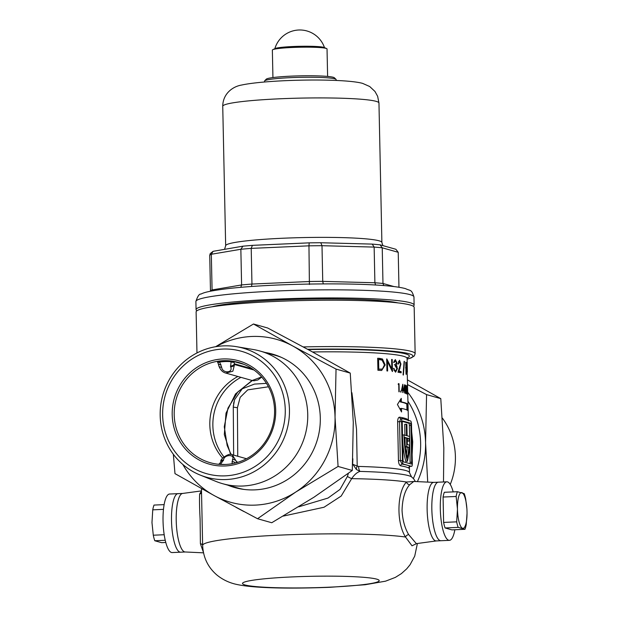 <?xml version="1.0" encoding="UTF-8"?>
<svg xmlns="http://www.w3.org/2000/svg" width="619" height="619" viewBox="0 0 619 619"><rect width="100%" height="100%" fill="white"/><g stroke="black" fill="none" stroke-linecap="round" stroke-linejoin="round"><path stroke-width="0.93" d="M433.849 482.394A29.294 7.745 87.5 0 0 427.133 509.452A29.294 7.745 87.5 0 0 436.426 540.913M433.757 482.387L413.786 481.458L409.654 484.739C404.95 490.163 402.412 498.705 402.048 510.366C402.574 519.906 404.772 527.968 408.641 534.568L416.308 543.614M201.492 490.898L182.559 493.459A29.294 7.745 87.5 0 0 176.214 520.509A29.294 7.745 87.5 0 0 185.135 551.978L203.504 552.837M203.357 552.117L200.401 543.737L200.107 519.264C199.496 507.626 199.349 499.2 199.666 493.985L201.5 491.099M233.293 406.768L234.562 399.688L242.23 388.809L254.455 384.089L266.464 383.362M233.642 455.097L233.286 407.101L237.41 407.735L237.75 456.257M252.343 380.561L237.843 391.92L227.978 408.138L224.279 426.731L227.15 445.44L231.057 454.478M412.138 454.462L412.711 441.827L411.65 431.428M196.974 352.946L196.115 311.914A109.052 9.146 -1.2 0 1 276.035 301.414A109.052 9.146 -1.2 0 1 414.173 307.341L415.148 353.72A109.052 9.146 -1.2 0 0 303.256 346.919M404.934 435.172L404.71 424.332L406.281 424.263L406.513 435.614L404.037 434.917A34.834 9.208 87.5 0 0 404.052 435.776A34.834 9.208 87.5 0 0 407.356 461.317L405.785 461.387A34.834 9.208 87.5 0 1 402.551 438.004M351.902 392.725L356.529 429.215L357.202 466.053L358.587 466.432A6.507 3.227 -88.5 0 0 359.979 471.407C357.062 472.328 354.292 474.742 351.685 478.642L341.193 496.043L324.016 507.247L283.285 516.084M406.598 385.598L406.838 394.11L406.358 391.386L406.629 385.583M406.551 393.421L407.109 393.398L406.838 394.11M404.563 393.011L404.524 391.138A100.912 8.465 178.8 0 0 403.472 390.852L404.532 384.739A100.912 8.465 -1.2 0 1 404.571 384.747L404.687 390.365A100.912 8.465 -1.2 0 1 404.919 390.434L404.934 391.27A100.912 8.465 178.8 0 0 404.71 391.193L404.749 393.065A100.912 8.465 178.8 0 0 404.563 393.011M400.888 392.245L400.857 390.899L401.12 391.618L400.888 392.245L401.12 391.618L400.625 391.641M400.625 391.525L400.857 390.899M408.401 420.347L407.287 375.129A100.912 8.465 178.8 0 0 407.217 375.044L406.962 363.028A100.912 8.465 -1.2 0 1 406.977 363.051L407.387 372.127M403.41 375.029A100.912 8.465 178.8 0 0 403.077 374.944L404.145 361.303A100.912 8.465 -1.2 0 1 404.416 361.395L403.41 375.029M395.371 360.807L394.156 362.494A100.912 8.465 178.8 0 0 393.607 362.425L395.332 359.577L397.034 362.935L396.446 365.311L397.429 368.607L395.587 372.205L393.483 368.398A100.912 8.465 -1.2 0 1 394.048 368.467L394.566 370.193L395.572 370.974L396.949 368.638L395.154 365.844L395.123 364.614L396.547 362.858L395.371 360.807L394.249 360.846L395.1 360.823M395.572 370.974L394.605 371.013L395.572 370.974M395.123 364.614L394.388 364.668M382.496 359.02L385.173 364.947L381.668 370.472L380.863 370.464A100.912 8.465 178.8 0 0 377.923 370.263L377.675 358.254A100.912 8.465 -1.2 0 1 379.609 358.378L382.496 359.02L381.451 359.066L378.542 358.424A99.938 8.38 178.8 0 0 377.675 358.37M399.634 417.175A1.625 1.486 -80.5 0 0 400.849 418.699L399.526 421.748L400.338 460.668L402.102 464.118A1.625 1.486 -80.5 0 0 400.648 465.821C399.402 465.333 398.667 463.6 398.45 460.637L397.638 421.717C397.731 418.777 398.396 417.268 399.634 417.175A100.912 8.465 -1.2 0 1 407.673 419.442L407.936 420.216M408.989 467.26L408.687 468.088A100.912 8.465 178.8 0 0 400.648 465.821M392.345 371.493L387.44 361.573L387.633 371.005A100.912 8.465 178.8 0 0 386.937 370.943L386.689 358.927A100.912 8.465 -1.2 0 1 386.836 358.943L391.827 368.878L391.634 359.422A100.912 8.465 -1.2 0 1 392.229 359.492L392.477 371.508A100.912 8.465 178.8 0 0 392.345 371.493M399.51 361.457L398.45 364.034A100.912 8.465 178.8 0 0 397.994 363.964L399.503 360.227L400.926 364.057L399.023 371.191A100.912 8.465 -1.2 0 1 401.135 371.586L401.158 372.816A100.912 8.465 178.8 0 0 397.971 372.243L400.539 364.08L399.51 361.457L398.443 361.496L399.286 361.465M405.762 362.223A100.912 8.465 -1.2 0 1 406.134 362.409L406.822 366.046L406.621 368.893L406.211 368.847A100.912 8.465 178.8 0 0 406.079 368.777L406.196 374.317A100.912 8.465 178.8 0 0 406.018 374.232L405.762 362.223M398.899 391.788L398.744 384.515A100.912 8.465 178.8 0 0 398.218 384.43L398.404 383.625A100.912 8.465 -1.2 0 1 399.031 383.734L399.201 391.842A100.912 8.465 178.8 0 0 398.899 391.788M402.783 392.547L402.745 390.674A100.912 8.465 178.8 0 0 401.46 390.396L402.791 384.275A100.912 8.465 -1.2 0 1 402.837 384.283L402.954 389.893A100.912 8.465 -1.2 0 1 403.24 389.962L403.255 390.798A100.912 8.465 178.8 0 0 402.977 390.728L403.015 392.601A100.912 8.465 178.8 0 0 402.783 392.547M406.188 389.575L405.739 393.614L405.058 389.142L405.561 385.088L406.056 389.583M407.789 404.192L407.921 410.676A100.912 8.465 178.8 0 0 401.483 408.408L401.561 411.975L397.429 404.493L401.274 398.357L401.352 401.924A100.912 8.465 -1.2 0 1 407.789 404.192L406.83 404.23A99.938 8.38 178.8 0 0 400.408 401.963L400.361 399.951M401.599 421.655L402.42 460.575A3.257 0.859 87.5 0 0 403.356 464.064L411.519 466.362A3.257 0.859 87.5 0 0 411.596 466.37A3.257 0.859 87.5 0 0 412.324 463.368L411.503 424.448A3.257 0.859 87.5 0 0 410.567 420.959L402.404 418.653A3.257 0.859 87.5 0 0 402.327 418.645A3.257 0.859 87.5 0 0 401.599 421.655L397.638 421.717M402.234 422.8L403.008 459.77A1.95 0.518 87.5 0 0 403.565 461.867L411.209 464.018A1.95 0.518 87.5 0 0 411.256 464.026A1.95 0.518 87.5 0 0 411.697 462.223L410.915 425.253A1.95 0.518 87.5 0 0 410.358 423.156L402.714 420.997A1.95 0.518 87.5 0 0 402.667 420.997A1.95 0.518 87.5 0 0 402.234 422.8M406.281 424.263L406.884 424.433L407.124 435.784L409.6 436.48L409.352 425.323A1.95 0.518 87.5 0 0 408.788 423.226L402.365 421.415M409.987 463.677A1.95 0.518 87.5 0 0 410.126 462.292L409.646 439.498M407.464 441.068L409.646 441.169L407.464 441.068A32.552 8.604 -92.5 0 0 407.464 438.647L407.178 438.569M404.037 434.917L402.482 434.987M407.464 438.647L409.035 438.585L407.17 438.059L407.31 444.543L409.538 445.169A34.834 9.208 -92.5 0 1 407.356 461.317M409.035 438.585A32.552 8.604 -92.5 0 1 409.027 440.999M409.6 436.48A34.834 9.208 -92.5 0 1 409.646 441.169M406.745 446.639L408.788 447.22A32.552 8.604 -92.5 0 1 407.287 458.021A32.552 8.604 87.5 0 1 404.702 437.362L406.559 437.881L406.745 446.639L405.36 446.701M408.788 447.22L407.217 447.282A32.552 8.604 -92.5 0 1 406.466 454.176M405.368 446.763L407.217 447.282M406.559 437.881L404.996 437.95L405.128 444.365M403.356 464.064L402.102 464.118A102.545 8.596 -1.2 0 1 410.273 466.416L410.281 466.432A1.625 1.609 -56.1 0 0 408.687 468.088M416.572 543.598L412.014 545.811L405.507 537.021C395.951 522.01 397.359 491.44 406.466 482.008L414.165 481.474M243.994 511.588L236.032 507.363M202.189 488.979A107.427 9.006 -1.2 0 0 201.477 490.047L202.483 537.926M298.791 506.791L327.993 498.071L340.04 489.389L347.414 476.406L348.389 473.349M352.598 464.722L352.869 458.787M240.938 377.35A52.081 50.038 -74.2 0 0 223.931 456.876M230.67 454.447L224.31 434.546L226.02 413.152L235.506 393.947L252.057 380.484M268.46 386.782L247.732 389.869L240.172 397.336L237.41 407.735M347.414 476.406A9.765 2.112 -162.2 0 0 351.685 478.642A107.427 9.006 -1.2 0 1 406.466 482.008A3.257 2.693 -141.3 0 0 409.654 484.739M356.343 469.426A6.507 2.538 -59 0 1 357.202 466.053L352.907 464.335L356.343 469.426L359.979 471.407A103.52 8.681 -1.2 0 1 411.534 476.885L413.709 478.866L415.388 481.536M417.407 543.49L414.715 556.148L410.095 564.69L406.683 568.861L401.398 573.604L395.355 577.395L385.567 581.164L365.14 584.738L330.004 587.299C293.22 588.731 255.949 588.452 237.534 584.607C229.773 583.075 222.902 579.879 216.921 575.036C207.961 567.36 203.202 557.471 202.637 545.378A107.427 9.006 -1.2 0 1 281.366 535.048A107.427 9.006 -1.2 0 1 405.507 537.021A3.257 2.05 151.8 0 1 408.641 534.568M201.539 492.894A3.257 2.933 11.2 0 1 199.666 493.985M202.63 545.029A3.257 2.321 -5.2 0 0 200.401 543.737M407.673 419.442A1.625 1.609 -56.1 0 0 407.875 420.2L408.378 420.742M384.43 364.978L385.173 364.947M383.323 361.171L381.451 359.066M377.899 369.125L378.774 369.086A100.912 8.465 -1.2 0 1 379.857 369.164L382.449 369.04L384.43 364.885L382.062 360.119L379.238 359.585A100.912 8.465 178.8 0 0 378.573 359.538L378.774 369.086M381.428 369.195L378.797 369.21A99.938 8.38 178.8 0 0 377.899 369.148M377.706 359.577L378.573 359.538M391.634 359.523L392.229 359.492M391.456 369.589L391.44 368.901M386.743 361.604L387.44 361.573M387.208 361.581L386.72 360.668M391.138 368.909L391.827 368.878M396.547 362.951L397.034 362.935M396.106 366.463L395.487 365.349L396.446 365.311M396.276 366.456L397.065 366.425M396.949 368.622L397.429 368.607M393.498 368.491L394.048 368.467M393.862 370.224L394.566 370.193M400.539 364.073L400.926 364.057M400.214 372.63L400.191 371.632L401.135 371.586M398.388 371.222L399.023 371.191M400.191 371.632A99.938 8.38 178.8 0 0 398.365 371.284M405.778 362.842L406.505 362.811M405.878 367.763L406.366 367.74L406.706 365.961L406.296 363.717A100.912 8.465 178.8 0 0 405.963 363.539L406.049 367.547L406.49 367.779L405.538 367.818M398.373 383.765L399.031 383.734M402.311 390.574L402.296 390.009L403.24 389.962M402.296 390.009A99.938 8.38 178.8 0 0 402.017 389.939L402.954 389.893M401.592 389.838A99.938 8.38 178.8 0 1 401.785 389.885L402.729 389.838L402.652 386.318L401.94 389.668A100.912 8.465 -1.2 0 1 402.729 389.838M403.983 390.984L403.975 390.481L404.919 390.434M403.975 390.481A99.938 8.38 178.8 0 0 403.75 390.403L404.687 390.365M403.565 390.349L404.509 390.31L404.431 386.79L403.859 390.125A100.912 8.465 -1.2 0 1 404.509 390.31M405.368 392.802L406.041 391.525L406.056 389.513L405.584 385.923L404.609 385.962M405.584 385.923L405.228 389.196L405.762 392.786L404.818 392.825M406.505 389.506L406.907 389.483M406.505 389.034L406.683 386.418L405.7 386.457M406.343 387.556L406.768 389.026L405.816 389.072M406.683 386.418L406.459 387.548M406.528 393.297L407.062 391.726L406.76 389.854L405.778 389.885M406.358 391.479L406.861 393.289L405.917 393.336M406.76 389.854L406.474 391.471M400.578 410.026L400.539 408.455L401.483 408.408M400.408 401.963L401.352 401.924M406.946 410.002L406.83 404.23M264.661 80.834L266.255 79.186A34.184 2.863 -1.2 0 1 297.105 75.928A34.184 2.863 -1.2 0 1 333.239 77.267A34.184 2.863 -1.2 0 1 334.353 77.762L336.009 79.34A35.809 3.002 178.8 0 0 334.84 78.822A35.809 3.002 178.8 0 0 296.988 77.421A35.809 3.002 178.8 0 0 264.661 80.834A35.809 3.002 178.8 0 0 264.545 81.089L264.561 81.956M196.935 310.761A109.052 9.146 -1.2 0 1 196.068 309.639A109.052 9.146 -1.2 0 1 290.319 298.606A109.052 9.146 -1.2 0 1 410.173 302.73A109.052 9.146 -1.2 0 1 414.126 305.074A109.052 9.146 -1.2 0 1 413.306 306.227M212.108 306.792A97.655 8.186 -1.2 0 1 304.927 299.17A97.655 8.186 -1.2 0 1 397.978 302.9M336.163 80.455L336.14 79.588A35.809 3.002 178.8 0 0 336.009 79.34M211.953 290.922L212.077 289.932A94.405 7.915 -1.2 0 0 210.475 291.062L209.725 255.384L210.228 253.589L213.106 251.314L211.327 254.262A94.405 7.915 178.8 0 0 209.725 255.384M240.783 287.34L241.603 284.949L212.077 289.932L211.327 254.262L240.853 249.271L241.603 284.949A94.405 7.915 -1.2 0 1 251.956 284.051L251.206 248.381A94.405 7.915 178.8 0 0 240.853 249.271L242.927 246.176L252.39 245.348L309.214 242.849L308.958 245.836L251.206 248.381L252.405 245.348M309.407 284.485L308.958 245.836A94.405 7.915 178.8 0 1 321.996 245.697L322.747 281.374L374.89 282.767L374.147 247.089L321.996 245.697L320.797 242.741L372.267 244.103M375.578 285.026L374.89 282.767A94.405 7.915 -1.2 0 1 382.975 283.463L382.233 247.793A94.405 7.915 178.8 0 0 374.147 247.089L372.205 244.095M398.961 287.27L398.226 252.304L395.874 249.279L380.081 244.822L382.233 247.793L398.226 252.304M242.927 246.176L213.106 251.314M372.267 244.095L380.074 244.822M394.024 286.582L382.975 283.463L383.788 285.583M323.28 283.897L322.747 281.374A94.405 7.915 -1.2 0 0 309.709 281.506L251.956 284.051L251.5 286.496M272.933 77.568L272.36 50.1A27.344 2.29 -1.2 0 1 272.801 49.675L275.184 48.522A24.892 2.089 -1.2 0 1 293.027 46.518A24.892 2.089 -1.2 0 1 323.66 47.33A24.892 2.089 -1.2 0 1 324.147 47.501L326.577 48.553A27.344 2.29 -1.2 0 1 327.033 48.955L327.613 76.423M272.801 49.675A27.344 2.29 -1.2 0 1 292.4 47.47A27.344 2.29 -1.2 0 1 326.577 48.553M431.838 509.251A29.294 7.745 -92.5 0 1 438.368 482.186A29.294 7.745 87.5 0 0 431.869 510.52A29.294 7.745 87.5 0 0 440.271 540.642A29.294 7.745 87.5 0 0 440.945 540.72A29.294 7.745 -92.5 0 1 431.838 509.251M454.857 529.748A29.294 7.745 -92.5 0 1 449.417 540.348L436.24 540.929A29.294 7.745 -92.5 0 1 427.133 509.452A29.294 7.745 -92.5 0 1 433.664 482.394L446.833 481.814A29.294 7.745 -92.5 0 1 447.514 481.892A29.294 7.745 -92.5 0 1 453.193 491.896M182.651 493.444L178.04 493.653A29.294 7.745 87.5 0 0 171.54 521.987A29.294 7.745 87.5 0 0 179.943 552.109A29.294 7.745 87.5 0 0 180.616 552.187A29.294 7.745 -92.5 0 1 179.943 552.109A29.294 7.745 -92.5 0 1 171.54 521.987A29.294 7.745 -92.5 0 1 178.04 493.653A29.294 7.745 -92.5 0 1 178.721 493.73M182.744 493.444A29.294 7.745 87.5 0 0 176.253 521.778A29.294 7.745 87.5 0 0 184.648 551.9A29.294 7.745 87.5 0 0 185.321 551.978M449.417 540.348A29.294 7.745 -92.5 0 1 448.736 540.271A29.294 7.745 -92.5 0 1 440.341 510.149A29.294 7.745 -92.5 0 1 446.833 481.814M467.028 513.499L466.231 524.541A21.974 5.811 -92.5 0 1 464.962 529.299L458.161 527.38A21.974 5.811 -92.5 0 1 456.675 521.848L457.464 509.112A17.905 4.735 -92.5 0 1 461.867 492.623A17.905 4.735 -92.5 0 1 467.02 511.805A17.905 4.735 -92.5 0 1 462.61 528.293A17.905 4.735 -92.5 0 1 457.464 509.112L456.141 496.469A21.974 5.811 -92.5 0 1 457.418 491.71L464.211 493.629A21.974 5.811 -92.5 0 1 465.705 499.162L466.873 508.609M457.418 491.71L444.349 492.283A21.974 5.811 87.5 0 0 443.08 497.042L443.614 522.421A21.974 5.811 87.5 0 0 445.1 527.961L451.901 529.879L464.962 529.299M456.141 496.469L443.08 497.042M456.675 521.848L443.614 522.421M458.161 527.38L445.1 527.961M178.04 493.653L169.575 494.024A29.294 7.745 87.5 0 0 163.076 522.359A29.294 7.745 87.5 0 0 171.471 552.481A29.294 7.745 87.5 0 0 172.152 552.558L185.228 551.986M164.128 504.624L154.023 505.073A21.974 5.811 87.5 0 0 152.754 509.832L151.972 522.568L153.288 535.211A21.974 5.811 87.5 0 0 154.773 540.743L161.574 542.662L165.791 542.476M164.197 534.731L153.288 535.211M152.754 509.832L163.47 509.36M154.773 540.743L165.242 540.286M407.998 401.313A79.511 76.392 105.8 0 1 420.634 442.956A79.511 76.392 105.8 0 1 413.391 478.51M407.65 384.639L426.568 394.62L440.782 398.628L407.557 379.965M443.498 481.961L443.823 447.877L440.782 398.628M426.568 394.62L425.57 442.732L427.721 482.108M407.813 392.361A84.641 81.321 105.8 0 1 425.57 442.732A84.641 81.321 105.8 0 1 417.384 481.628M227.761 485.141A69.336 66.62 -74.2 0 0 234.671 487.524A69.336 66.62 -74.2 0 0 320.302 417.848A69.336 66.62 -74.2 0 0 272.314 354.06A69.336 66.62 -74.2 0 0 265.172 352.482M352.288 470.463L353.287 422.351L350.246 373.095L336.04 369.086L335.041 417.198L338.075 466.455L352.288 470.463L314.042 497.165L271.756 522.738L257.55 518.73L214.244 495.61L174.984 473.636L173.351 454.292M338.075 466.455L295.797 492.02L257.55 518.73M350.246 373.095L310.986 351.12L267.679 328L253.473 324L292.733 345.975L336.04 369.086M215.629 346.702L253.473 324M216.062 346.632A84.641 81.321 105.8 0 1 292.733 345.975A84.641 81.321 105.8 0 1 335.041 417.198A84.641 81.321 105.8 0 1 295.797 492.02A84.641 81.321 105.8 0 1 214.244 495.61A84.641 81.321 -74.2 0 1 182.829 464.467M450.245 484.445A67.084 64.453 -74.2 0 0 455.406 456.66A67.084 64.453 -74.2 0 0 442.43 418.181M162.642 415.163A63.633 61.134 -74.2 0 0 225.277 475.856A63.633 61.134 -74.2 0 0 285.258 409.763A63.633 61.134 -74.2 0 0 222.623 349.07A63.633 61.134 -74.2 0 0 162.642 415.163M289.452 409.863A67.084 64.453 105.8 0 1 200.332 475.129A67.084 64.453 105.8 0 1 160.182 415.55A67.084 64.453 105.8 0 1 236.551 346.686A67.084 64.453 105.8 0 1 289.452 409.863M172.198 414.738A53.714 51.609 105.8 0 1 222.832 358.95A53.714 51.609 105.8 0 1 275.703 410.18A53.714 51.609 105.8 0 1 225.068 465.975A53.714 51.609 105.8 0 1 172.198 414.738M274.565 410.374A52.081 50.038 -74.2 0 0 238.524 362.455A52.081 50.038 -74.2 0 0 174.202 414.792A52.081 50.038 -74.2 0 0 210.251 462.71A52.081 50.038 -74.2 0 0 274.565 410.374M222.678 458.145A52.081 50.038 105.8 0 1 209.826 424.843A52.081 50.038 105.8 0 1 237.897 376.491M200.332 475.129L216.163 481.497A68.918 66.218 -74.2 0 0 222.623 483.694L238.083 488.058A68.918 66.218 -74.2 0 0 243.994 489.42M222.623 483.694A68.918 66.218 -74.2 0 0 307.736 414.436A68.918 66.218 -74.2 0 0 260.034 351.027A68.918 66.218 -74.2 0 0 253.38 349.534L236.551 346.686M217.942 362.386L217.555 362.146L218.383 361.658L219.629 362.069L221.648 367.183C222.244 373.667 233.595 373.141 230.616 366.788L231.088 361.713L233.642 361.488L244.118 364.413M246.494 458.725L232.249 454.71L236.582 461.828L238.067 462.246M230.616 366.788A3.257 2.012 -15 0 0 234.547 364.529L232.845 371.23L225.796 373.079L252.142 380.507L261.613 376.948M234.044 361.573L234.338 363.779L252.351 368.854M281.25 357.318A68.918 66.218 -74.2 0 0 275.501 355.391L260.034 351.027M232.009 463.902L232.566 459.522C235.29 453.967 223.923 454.493 223.591 459.917L220.542 464.265A3.257 1.339 -121.1 0 0 219.242 463.933L220.72 462.192A3.257 2.399 -165.1 0 1 223.42 460.559M233.85 362.13A3.257 2.213 40.7 0 1 231.088 361.713A51.609 49.582 -74.2 0 0 219.629 362.069A3.257 1.609 140.5 0 1 217.555 362.146M220.975 364.692A3.257 2.012 165 0 1 218.182 363.43L218.855 365.93C220.341 369.899 222.654 372.282 225.796 373.079M221.648 367.183A3.257 2.012 165 0 1 218.855 365.93M230.423 366.038A3.257 2.012 -15 0 0 234.338 363.779L234.547 364.529L254.007 370.023M232.001 461.666A3.257 2.399 14.9 0 1 235.475 462.989M232.566 459.522A3.257 2.399 14.9 0 1 236.582 461.828L236.334 462.757M223.591 459.917A3.257 2.399 -165.1 0 0 220.89 461.542L220.72 462.192M411.875 441.858A6.507 0.565 178.1 0 0 412.711 441.827M312.533 351.963A100.912 8.465 -1.2 0 1 407.101 358.432L407.395 357.534M308.154 349.58A103.195 8.651 -1.2 0 1 407.178 357.937M329.099 587.191A68.361 5.733 -1.2 0 1 244.985 584.947A68.361 5.733 -1.2 0 1 292.609 576.9A68.361 5.733 -1.2 0 1 376.716 579.144A68.361 5.733 -1.2 0 1 329.099 587.191M358.587 466.432A100.912 8.465 -1.2 0 1 409.499 472.715L409.376 466.772M398.45 460.637L402.42 460.575M401.151 418.715L402.249 418.661M408.788 423.226L410.358 423.156M409.352 425.323L410.915 425.253M410.126 462.292L411.697 462.223M307.62 349.286A106.778 8.952 -1.2 0 1 407.116 359.082M378.542 358.424L379.609 358.378M378.797 369.21L379.857 369.164M399.541 368.22L400.129 368.197M410.002 294.621A109.052 9.146 178.8 0 0 290.149 290.497A109.052 9.146 178.8 0 0 195.898 301.53C197.593 296.261 199.279 293.777 200.951 294.079C203.55 292.717 208.216 291.046 227.382 288.678C276.523 282.883 380.523 281.73 405.491 288.632C410.73 291.201 411.38 288.903 413.956 296.965A109.052 9.146 178.8 0 0 410.002 294.621M222.739 106.298L225.664 245.751A78.126 6.554 -1.2 0 1 293.182 237.843A78.126 6.554 -1.2 0 1 379.045 240.799A78.126 6.554 -1.2 0 1 381.884 242.478L378.96 103.025A78.126 6.554 -1.2 0 0 376.128 101.346A78.126 6.554 -1.2 0 0 290.265 98.39A78.126 6.554 -1.2 0 0 222.739 106.298C222.832 93.809 232.582 86.536 241.565 85.051C267.656 79.394 343.491 78.064 362.61 83.379L369.705 86.521L374.967 91.45L377.644 96.301L378.96 103.025M252.529 245.356L309.183 242.865M320.89 242.725L309.214 242.849A91.148 7.645 -1.2 0 1 320.797 242.741M233.642 361.488A52.081 50.038 -74.2 0 0 218.383 361.658M220.542 464.265A51.609 49.582 -74.2 0 0 226.484 464.42M436.333 540.929L416.61 543.598M407.372 371.346L407.101 358.432M401.011 418.707L402.327 418.645M202.637 545.378L202.475 537.718M201.477 490.047L201.546 488.623M409.499 472.715L411.534 476.885M407.116 359.159L411.186 357.89L414.235 356.01L415.148 353.72M233.936 401.886L233.549 403.898M233.378 405.306L233.324 406.079M410.281 466.432L408.981 467.121M382.867 245.611L381.884 242.478M196.068 309.639L195.898 301.53M414.126 305.074L413.956 296.965M225.664 245.751L224.573 249.279M324.495 47.655A26.044 26.044 0 0 0 274.844 48.692M261.721 377.072L257.883 379.965L254.092 380.786L252.142 380.507M217.578 362.208L218.182 363.43M232.249 454.702C230.036 452.249 219.583 458.996 220.89 461.542M218.36 464.265L219.242 463.933"/></g></svg>
